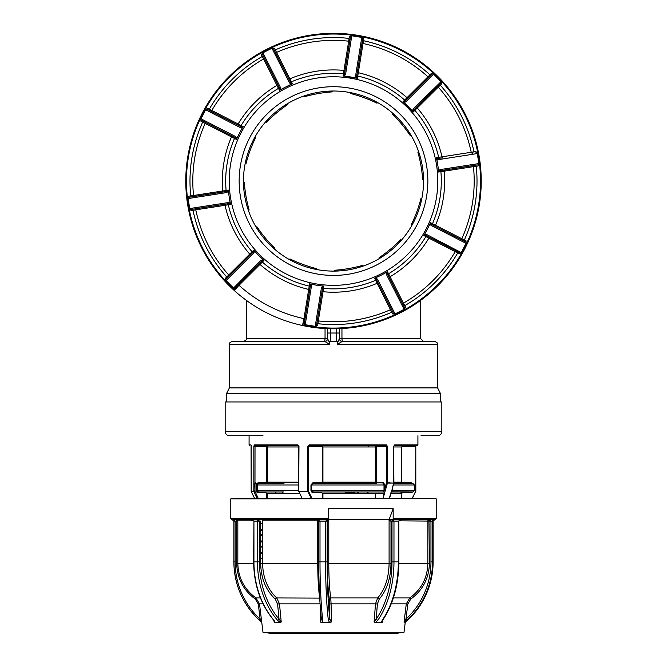 <?xml version="1.0" encoding="UTF-8"?>
<svg xmlns="http://www.w3.org/2000/svg" width="667" height="667" viewBox="0 0 667 667"><rect width="100%" height="100%" fill="white"/><g stroke="black" fill="none" stroke-linecap="round" stroke-linejoin="round"><path stroke-width="1" d="M337.41 344.272L337.202 343.563L339.411 338.644L341.954 338.644L342.204 341.462L434.801 341.454L342.221 341.454L337.41 344.272L437.61 344.272L437.61 387.886L229.39 387.886L226.572 393.513L226.572 401.951M337.202 343.563L337.202 341.454L329.798 341.454L329.59 344.272L324.779 341.454L232.199 341.454L324.779 341.454L325.046 338.644L327.589 338.644L329.798 343.563M437.61 387.886L440.428 393.513L226.572 393.513M438.027 158.538A106.928 106.928 0 0 1 438.244 159.563M439.828 169.718A106.928 106.928 0 0 1 439.928 170.769M327.589 328.673L327.589 338.653A2.81 2.81 0 0 1 324.796 341.462L243.455 341.454C246.048 340.262 246.982 339.328 246.273 338.644L325.046 338.644L325.046 328.548M339.411 328.673L339.411 338.653A2.81 2.81 0 0 0 342.204 341.462L423.545 341.454L420.727 338.644L341.954 338.644L341.954 328.548M338.669 340.37L337.627 342.563M431.307 224.279A106.928 106.928 0 0 1 430.882 225.238A106.928 106.928 0 0 0 431.307 224.279M311.431 285.693A106.928 106.928 0 0 1 310.405 285.468M254.152 252.735A106.928 106.928 0 0 1 253.452 251.951M279.773 88.611A106.928 106.928 0 0 1 280.682 88.094M410.113 135.409L410.78 134.851L410.13 135.426A81.599 49.108 50 0 0 410.122 135.409A81.599 49.108 50.1 0 0 392.079 113.815L392.746 113.257M401.609 124.087A81.599 49.108 50 0 0 392.088 113.84L392.096 113.832M254.844 137.235L255.661 137.535A81.599 49.108 -69.9 0 0 255.644 137.56M250.15 150.425A81.599 49.108 -69.9 0 0 245.973 163.957L245.973 163.957M244.322 182.291L244.322 182.291A81.599 49.108 -99.9 0 0 246.023 196.34M249.141 209.997A81.599 49.108 -99.9 0 0 249.15 210.013L248.291 210.163L249.15 209.997A81.599 49.108 -99.9 0 1 244.314 182.274L243.463 182.424M422.67 179.815L422.67 179.815A81.599 49.108 80.2 0 0 421.002 165.908M417.859 152.109A81.599 49.108 80.2 0 0 417.859 152.093L418.709 151.943L417.85 152.109A81.599 49.108 80.1 0 1 422.678 179.84L423.537 179.69M436.46 197.657A104.285 104.285 0 0 1 316.908 284.017A104.285 104.285 0 0 1 230.54 164.474A104.285 104.285 0 0 1 350.092 78.106A104.285 104.285 0 0 1 436.46 197.657M188.094 198.257L188.903 196.156L189.078 197.274L227.113 191.354L228.372 190.095L228.356 191.487L226.53 192.58A1.126 0.767 -98.8 0 1 227.113 191.354L226.655 191.421M230.557 204.144L229.014 203.585A1.126 0.767 -98.8 0 1 228.081 202.593L230.157 203.085L230.557 204.144A105.494 105.494 0 0 1 228.414 190.353M253.76 250.167L253.944 250.342A105.494 105.494 0 0 0 258.704 255.461L263.79 260.247A105.494 105.494 0 0 1 258.704 255.461L254.561 251.301L253.727 253.26A1.126 0.767 -134.8 0 1 253.477 251.918L253.76 250.167L252.134 251.784A1.126 1.117 -134.8 0 1 252.084 253.31L252.159 253.227M263.79 260.247L262.214 260.697A1.126 0.767 -134.8 0 1 260.872 260.447L262.84 259.621M309.605 283.842L309.855 283.875A105.494 105.494 0 0 0 316.717 285.218L323.645 286.101A105.494 105.494 0 0 1 316.717 285.218L310.922 284.284L311.397 286.36A1.126 0.767 -170.8 0 1 310.413 285.426L309.605 283.842L309.238 286.101A1.126 1.117 -170.8 0 1 310.097 287.369M323.645 286.101L322.636 287.394L316.508 325.396L317.617 325.571L315.516 326.38M375.905 277.839L377.514 279.24A1.126 0.767 153.2 0 1 376.163 279.064L374.579 278.256L381.14 275.188A105.494 105.494 0 0 1 374.804 278.139M387.26 271.828A105.494 105.494 0 0 1 381.14 275.188L387.494 271.719L387.21 273.47L404.594 307.82A1.126 1.126 0 0 1 404.094 309.33L386.552 274.671L386.376 272.536M424.687 234.434L426.813 234.617A1.126 0.767 117.2 0 1 425.613 235.268L423.862 235.551L427.364 229.215A105.494 105.494 0 0 1 423.979 235.318M430.348 222.895A105.494 105.494 0 0 1 427.364 229.215L430.473 222.67L431.266 224.254L465.516 241.821L435.609 226.48A1.126 0.667 -62.8 0 1 435.509 225.213L461.831 238.736A140.695 140.695 0 0 0 473.453 166.633L440.895 171.677A1.126 1.117 81.2 0 1 441.837 170.469M240.353 166.05A94.347 94.347 0 0 0 318.484 274.212A94.347 94.347 0 0 0 426.647 196.073A94.347 94.347 0 0 0 348.516 87.919A94.347 94.347 0 0 0 240.353 166.05M422.394 195.389A90.045 90.045 0 0 0 347.824 92.163A90.045 90.045 0 0 0 244.606 166.733A90.045 90.045 0 0 0 319.176 269.96A90.045 90.045 0 0 0 422.394 195.389M234.267 290.504A147.732 147.732 0 0 1 357.003 35.218A147.732 147.732 0 0 1 479.348 204.569A147.732 147.732 0 0 1 234.267 290.504L238.994 285.293A140.695 140.695 0 0 0 303.977 318.626L309.238 286.101A107.804 107.804 0 0 1 262.339 262.048L238.994 285.293A1.126 1.126 0 0 0 237.444 285.326M349.975 39.945A142.071 142.071 0 0 0 348.883 39.82A142.079 142.079 0 0 1 349.975 39.945M478.906 163.865L478.097 165.966L476.246 166.258A143.505 143.505 0 0 1 464.365 239.97L461.831 238.736A140.695 140.695 0 0 0 472.403 203.452M438.436 158.471L436.443 157.979A105.494 105.494 0 0 1 437.744 164.841L438.644 170.644L440.47 169.543L478.864 163.573A1.126 1.126 0 0 1 477.922 164.857L439.887 170.777L438.586 171.778A105.494 105.494 0 0 0 437.744 164.841L436.843 159.046L438.919 159.538A1.126 0.767 81.2 0 0 437.986 158.538L442.805 157.787A1.126 0.667 -98.8 0 1 441.979 156.82L471.219 152.284A140.695 140.695 0 0 0 438.244 87.127L414.866 110.347A1.126 1.117 45.2 0 1 414.916 108.813L416.983 106.77A1.126 0.667 -134.8 0 0 417.267 108.004A111.147 111.147 0 0 1 441.979 156.82L438.669 157.37A107.804 107.804 0 0 0 414.866 110.347L413.24 111.964L403.035 101.692L404.786 101.426L432.083 74.287A1.126 1.126 0 0 1 433.675 74.287L406.128 101.684L404.16 102.51M188.903 196.156L190.754 195.873L190.929 196.982L222.294 192.104A1.126 0.667 81.2 0 0 222.786 190.929A111.147 111.147 0 0 1 231.491 136.91L205.169 123.395A140.695 140.695 0 0 0 193.547 195.498L228.372 190.095M235.326 137.66L201.484 120.302A1.126 1.126 0 0 1 200.992 118.784L235.559 136.518L236.952 138.136L236.527 139.461L235.734 137.869A1.126 0.767 -62.8 0 1 235.559 136.518M289.486 82.883L271.944 48.224A1.126 1.126 0 0 1 273.453 48.716L290.837 83.067L292.421 83.867L291.095 84.284L289.486 82.883A1.126 0.767 -26.8 0 1 290.837 83.067L290.362 82.116M272.211 48.082L274.462 48.207L273.453 48.716L275.062 51.901A1.126 1.126 0 0 0 276.53 52.418L291.387 81.824A1.126 1.117 -26.8 0 1 289.945 81.307M253.727 253.26L226.18 280.657L233.542 288.052L260.872 260.447M225.971 280.44L225.396 278.264L226.188 279.064A1.126 1.126 0 0 0 226.18 280.657A1.126 1.126 0 0 1 226.188 279.064L253.152 252.243M229.014 203.585L190.979 209.505L191.154 210.614L189.745 208.863M190.929 196.982L189.078 197.274A1.126 1.126 0 0 0 188.136 198.558A1.126 1.126 0 0 1 189.078 197.274M205.753 109.505L207.645 108.287L207.137 109.288L208.804 110.138L209.313 109.138A143.505 143.505 0 0 1 262.248 56.487L263.573 58.979A140.695 140.695 0 0 0 211.789 110.48L238.136 123.97A111.147 111.147 0 0 1 276.93 85.384L263.573 58.979A1.126 1.126 0 0 0 264.024 57.487L279.79 88.653L262.406 54.31L261.406 54.819L262.64 52.935M207.645 108.287L211.789 110.48A140.695 140.695 0 0 1 263.573 58.979A140.695 140.695 0 0 0 211.789 110.48A1.126 1.126 0 0 1 210.305 110.914A1.126 1.126 0 0 0 211.789 110.48A140.695 140.695 0 0 1 263.573 58.979M261.406 54.819L262.248 56.487L263.257 55.986L264.024 57.487M291.095 84.284L285.86 86.935A105.494 105.494 0 0 0 279.74 90.295L279.79 88.653A1.126 0.767 -26.8 0 1 280.448 87.46L280.624 89.586L285.86 86.935A105.494 105.494 0 0 1 292.196 83.992M277.589 84.3A1.126 0.667 153.2 0 1 276.93 85.384L278.464 88.361A107.804 107.804 0 0 0 241.104 125.529A1.126 1.117 -62.8 0 1 239.628 125.955L239.728 126.005M208.804 110.138L237.043 124.629A1.126 0.667 117.2 0 0 238.136 123.97L243.138 126.58L242.313 127.689L240.187 127.505A1.126 0.767 -62.8 0 1 241.387 126.855L240.979 126.647M240.187 127.505L205.619 109.772A1.126 1.126 0 0 1 207.137 109.288L241.387 126.855L243.138 126.58M192.605 196.723A1.126 1.126 0 0 0 193.547 195.498L190.754 195.873A143.505 143.505 0 0 1 202.635 122.161L200.967 121.302L201.484 120.302A1.126 1.126 0 0 1 200.992 118.784L205.619 109.772A1.126 1.126 0 0 1 207.137 109.288M242.313 127.689L236.952 138.136M231.391 135.643A1.126 0.667 117.2 0 1 231.491 136.91L234.492 138.411A1.126 1.117 -62.8 0 0 233.975 136.968L234.784 137.385M200.992 118.784A1.126 1.126 0 0 0 201.484 120.302L203.152 121.161L202.635 122.161L205.169 123.395A1.126 1.126 0 0 0 204.652 121.928M225.279 191.637L225.163 191.654A1.126 1.117 -98.8 0 0 226.105 190.445A107.804 107.804 0 0 1 234.492 138.411L236.527 139.461M226.53 192.58L188.136 198.558L189.695 208.563L228.081 202.593M190.979 209.505A1.126 1.126 0 0 1 189.695 208.563A1.126 1.126 0 0 0 190.979 209.505M228.356 191.487L230.157 203.085M224.195 204.335A1.126 0.667 81.2 0 1 225.021 205.303L228.331 204.761A107.804 107.804 0 0 0 252.134 251.784L249.733 254.119A111.147 111.147 0 0 1 225.021 205.303L195.781 209.838A140.695 140.695 0 0 0 228.756 275.004L249.733 254.119A1.126 0.667 45.2 0 1 250.017 255.361M228.714 276.555A1.126 1.126 0 0 0 228.756 275.004A140.695 140.695 0 0 1 195.781 209.838A1.126 1.126 0 0 0 194.506 208.954M227.514 277.747L226.722 276.947A143.505 143.505 0 0 1 193.005 210.33L195.781 209.838M225.396 278.264L228.756 275.004M191.154 210.614L193.005 210.33L192.838 209.221M261.881 261.022L234.917 287.844A1.126 1.126 0 0 1 233.325 287.836M234.917 287.844L235.709 288.644L233.542 288.052M304.919 324.671L303.177 323.245L304.285 323.428L310.338 285.876M311.397 286.36L305.219 324.712L315.216 326.33L321.402 287.969L322.511 286.151M377.514 279.24L395.056 313.907A1.126 1.126 0 0 1 393.547 313.407L376.371 279.473M394.789 314.04L392.538 313.915L393.547 313.407A1.126 1.126 0 0 0 395.056 313.907L404.094 309.33A1.126 1.126 0 0 0 404.594 307.82L403.743 306.145M431.674 224.462L431.266 224.254A1.126 0.767 117.2 0 1 431.441 225.604L430.048 223.987M444.706 170.027A1.126 0.667 -98.8 0 0 444.214 171.194A111.147 111.147 0 0 1 435.509 225.213L432.508 223.712A107.804 107.804 0 0 0 440.895 171.677L438.628 172.028M440.345 170.702L440.937 170.61M412.439 110.83L413.273 108.863L441.029 81.682L433.675 74.287A1.126 1.126 0 0 0 433.058 73.97A1.126 1.126 0 0 1 433.675 74.287M356.078 77.847L355.603 75.763L361.781 37.41A1.126 1.126 0 0 1 362.715 38.703L356.587 76.705L357.395 78.289L343.355 76.03L344.364 74.737L350.492 36.735A1.126 1.126 0 0 1 351.784 35.801L345.598 74.154L344.489 75.98M362.081 37.46L363.823 38.878L362.715 38.703A1.126 1.126 0 0 0 361.781 37.41L351.784 35.801A1.126 1.126 0 0 0 350.492 36.735L350.192 38.586M288.636 78.714A1.126 0.667 153.2 0 0 289.903 78.823A111.147 111.147 0 0 1 343.972 70.41L348.691 41.187A140.695 140.695 0 0 0 276.53 52.418L275.304 49.883A143.505 143.505 0 0 1 349.083 38.403L348.691 41.187A1.126 1.126 0 0 0 349.925 40.253L344.364 74.737A1.126 0.767 9.2 0 1 345.598 74.154M345.139 69.918A1.126 0.667 -170.8 0 1 343.972 70.41L343.463 73.72A107.804 107.804 0 0 0 291.387 81.824L292.421 83.867M274.304 50.392L275.304 49.883L274.462 48.207M348.691 41.187A140.695 140.695 0 0 0 276.53 52.418A1.126 1.126 0 0 1 275.062 51.901M344.439 74.279L344.364 74.737M362.414 40.554L363.523 40.729A143.505 143.505 0 0 1 429.957 74.804L407.012 97.69A111.147 111.147 0 0 0 358.329 72.72A1.126 0.667 -170.8 0 1 357.362 71.886L362.148 42.221A1.126 1.126 0 0 0 363.023 43.497L357.762 76.021A1.126 1.117 9.2 0 1 356.903 74.754M362.148 42.221A1.126 1.126 0 0 0 363.023 43.497A140.695 140.695 0 0 1 428.006 76.83A140.695 140.695 0 0 0 363.023 43.497A140.695 140.695 0 0 1 428.006 76.83A1.126 1.126 0 0 0 429.556 76.797A1.126 1.126 0 0 1 428.006 76.83A140.695 140.695 0 0 0 363.023 43.497L363.823 38.878M430.749 75.604L429.957 74.804L431.291 73.487L432.083 74.287L404.786 101.426A1.126 0.767 45.2 0 1 406.128 101.684M408.246 97.991A1.126 0.667 -134.8 0 1 407.012 97.69L404.661 100.075A107.804 107.804 0 0 0 357.762 76.021L357.395 78.289M355.603 75.763A1.126 0.767 9.2 0 1 356.587 76.705L356.662 76.246M432.083 74.287A1.126 1.126 0 0 1 433.058 73.97A1.126 1.126 0 0 0 432.083 74.287M471.219 152.284A140.695 140.695 0 0 0 438.244 87.127A1.126 1.126 0 0 1 438.286 85.576A1.126 1.126 0 0 0 438.244 87.127L440.278 85.184A143.505 143.505 0 0 1 473.995 151.801L471.219 152.284A1.126 1.126 0 0 0 472.494 153.168M413.273 108.863A1.126 0.767 45.2 0 1 413.523 110.205L413.24 111.964M441.029 81.682L441.604 83.859L440.812 83.058A1.126 1.126 0 0 0 440.82 81.466A1.126 1.126 0 0 1 440.812 83.058L413.848 109.88M439.486 84.384L440.278 85.184L441.604 83.859M478.864 163.573A1.126 1.126 0 0 1 478.864 163.924A1.126 1.126 0 0 0 478.864 163.573L477.305 153.56A1.126 1.126 0 0 0 476.021 152.618L475.846 151.509L477.255 153.26M477.305 153.56A1.126 1.126 0 0 0 476.021 152.618A1.126 1.126 0 0 1 477.305 153.56L438.919 159.538M440.47 169.543A1.126 0.767 81.2 0 1 439.887 170.777M473.453 166.633A1.126 1.126 0 0 1 474.395 165.399A1.126 1.126 0 0 0 473.453 166.633L476.246 166.258M461.831 238.736A1.126 1.126 0 0 0 462.348 240.195A1.126 1.126 0 0 1 461.747 239.019M466.033 240.82L466.008 243.338A1.126 1.126 0 0 0 465.516 241.821L466.033 240.82L464.365 239.97L463.848 240.97M426.813 234.617L461.247 252.618L466.141 243.071M466.008 243.338A1.126 1.126 0 0 0 465.516 241.821A1.126 1.126 0 0 1 466.008 243.338L431.441 225.604M456.695 251.209A1.126 1.126 0 0 0 455.211 251.651L423.862 235.551M429.957 237.502A1.126 0.667 -62.8 0 0 428.864 238.152A111.147 111.147 0 0 1 390.07 276.738L403.427 303.151A140.695 140.695 0 0 0 455.211 251.651L457.687 252.985A143.505 143.505 0 0 1 404.752 305.636L403.427 303.151A1.126 1.126 0 0 0 402.976 304.636L389.411 277.822A1.126 0.667 -26.8 0 1 390.07 276.738L388.536 273.762A107.804 107.804 0 0 0 425.896 236.602A1.126 1.117 117.2 0 1 427.372 236.168M461.381 252.351A1.126 1.126 0 0 1 459.863 252.843L426.555 235.751M387.419 273.887L387.21 273.47A1.126 0.767 153.2 0 1 386.552 274.671M378.364 283.417A1.126 0.667 -26.8 0 0 377.097 283.308A111.147 111.147 0 0 1 323.028 291.721L318.309 320.935A140.695 140.695 0 0 0 390.47 309.705A1.126 1.126 0 0 1 391.938 310.23A1.126 1.126 0 0 0 390.47 309.705L374.579 278.256M392.696 311.739L391.696 312.248L390.47 309.705A140.695 140.695 0 0 1 318.309 320.935A1.126 1.126 0 0 0 317.075 321.878L316.808 323.545L317.917 323.72L318.309 320.935A1.126 1.126 0 0 0 317.075 321.878M321.861 292.213A1.126 0.667 9.2 0 1 323.028 291.721L323.537 288.402A107.804 107.804 0 0 0 375.613 280.307A1.126 1.117 153.2 0 1 377.055 280.824L376.997 280.724M322.561 287.844L322.636 287.394A1.126 0.767 -170.8 0 1 321.402 287.969M316.508 325.396A1.126 1.126 0 0 1 315.216 326.33A1.126 1.126 0 0 0 316.508 325.396M305.219 324.712A1.126 1.126 0 0 1 304.285 323.428L304.586 321.577L303.477 321.394L303.977 318.626A1.126 1.126 0 0 1 304.852 319.902A1.126 1.126 0 0 0 303.977 318.626L303.385 321.377L303.977 318.626M479.348 204.569A147.732 147.732 0 0 1 302.501 325.504L303.385 321.377A143.505 143.505 0 0 0 303.477 321.394L303.177 323.245M348.841 40.103A141.796 141.796 0 0 1 349.925 40.22M235.709 288.644L237.043 287.319A143.505 143.505 0 0 0 237.102 287.377L238.994 285.293L237.043 287.319L236.251 286.518M200.967 121.302L200.859 119.06M349.083 38.403L349.383 36.552L351.484 35.751M431.291 73.487L433.458 74.07M473.995 151.801L475.846 151.509M461.247 252.618L459.355 253.844L457.687 252.985M404.752 305.636L405.594 307.312L404.36 309.196M392.538 313.915L391.696 312.248A143.505 143.505 0 0 1 317.917 323.72L317.617 325.571M403.21 101.884A105.494 105.494 0 0 1 413.056 111.781M343.355 76.03A105.494 105.494 0 0 1 357.145 78.247M236.652 139.236A105.494 105.494 0 0 1 243.021 126.805M262.406 54.31A1.126 1.126 0 0 1 262.906 52.793A1.126 1.126 0 0 0 262.406 54.31A1.126 1.126 0 0 1 262.906 52.793L271.944 48.224A1.126 1.126 0 0 1 273.453 48.716M418.993 152.793A90.045 90.045 0 0 1 361.764 266.558A90.045 90.045 0 0 1 248.007 209.33M245.148 163.682L245.956 163.982A81.599 49.108 -69.8 0 1 255.653 137.56L254.827 137.26M265.691 121.819L266.25 122.486A81.599 49.108 -39.9 0 1 287.852 104.452L287.294 103.777M304.402 95.848L304.552 96.707A81.599 49.108 -9.9 0 1 332.274 91.888L332.124 91.029M350.909 92.713L350.609 93.538A81.599 49.108 20.1 0 1 377.022 103.218L377.322 102.401M421.844 198.466L421.027 198.166A81.599 49.108 110.1 0 1 411.339 224.587L412.156 224.887M401.309 240.312L400.75 239.645A81.599 49.108 140.1 0 1 379.148 257.679L379.706 258.346M362.598 266.275L362.448 265.416A81.599 49.108 170.1 0 1 334.726 270.235L334.876 271.094M316.091 269.41L316.391 268.593A81.599 49.108 -159.9 0 1 289.978 258.904L289.678 259.721M274.254 248.874L274.921 248.316A81.599 49.108 -129.9 0 1 256.887 226.713L256.22 227.272M262.973 435.718L229.39 435.718C226.822 435.468 225.413 434.067 225.163 431.499L441.837 431.499C441.587 434.067 440.178 435.468 437.61 435.718L421.01 435.718M441.837 431.499L441.837 401.951L225.163 401.951L225.163 431.499M249.083 435.718L249.083 444.864L250.85 444.864L251.201 446.273L251.201 491.371L253.844 491.371L253.844 446.273L254.36 444.864A0.7 0.659 90 0 0 255.019 445.573L254.977 491.371L258.337 498.582M299.791 493.405L267.667 493.405L267.667 498.582M265.933 446.273A0.7 0.475 -90 0 1 266.408 445.573L298.783 445.573L255.019 445.573L266.408 445.573L267.667 446.973L267.667 482.149L266.408 483.558A0.7 0.475 90 0 1 265.933 482.85L266.517 482.149L266.517 446.973L265.933 446.273L253.844 446.273M282.224 483.558L266.408 483.558M298.549 484.967L257.37 484.967L258.396 483.558L283.984 483.558M254.36 444.864L297.574 444.864L298.741 446.273M298.966 446.273L298.741 491.371M391.537 491.996L408.604 491.996M383.533 482.85L384.967 484.967L384.009 484.967L383.016 483.558A0.7 0.517 -90 0 0 383.533 482.85L376.855 482.85A0.7 0.517 -90 0 1 376.338 483.558L313.282 483.558A0.7 0.475 90 0 1 312.798 482.85L321.686 482.85L322.344 482.149L322.344 446.973L321.686 446.273L308.546 446.273L308.546 491.371L312.106 498.582M298.966 491.371L307.854 491.371L307.854 446.273L309.421 444.864L386.326 444.864L387.427 446.273L376.855 446.273L375.429 446.973L376.338 445.573L385.885 445.573L309.621 445.573L322.161 445.573L322.928 446.973L322.344 446.973M376.855 446.273A0.7 0.517 90 0 0 376.338 445.573L322.161 445.573A0.7 0.475 -90 0 0 321.686 446.273M322.161 445.573L309.621 445.573L307.854 446.273M384.967 484.967L384.626 489.937L384.009 489.937L384.009 484.967L311.631 484.967L313.282 483.558L322.161 483.558A0.7 0.475 90 0 1 321.686 482.85M322.344 498.582L322.344 493.405L321.686 492.705L312.798 492.705L310.964 490.595L311.631 490.595L311.631 484.967L310.964 484.967L312.798 482.85M415.416 491.721L412.323 498.582M367.867 491.996L367.209 493.405M367.275 493.405L367.926 491.996M358.287 493.405L358.979 491.996M266.517 498.582L266.517 493.405L267.667 493.405M322.344 493.405L322.928 493.405L322.928 498.582M375.429 498.582L375.429 493.405L383.625 493.405L383.625 496.531M400.483 493.405L401.067 492.705L409.079 492.705L410.338 491.996M401.926 446.273L402.451 446.273L401.784 446.973L393.897 446.973M401.784 446.973L401.784 482.149L402.451 482.85L411.331 482.85A0.7 0.475 -90 0 0 411.806 483.558L408.604 483.558M365.758 491.996L384.709 491.996M392.229 488.369L392.196 490.595L391.471 491.996M386.251 483.558L387.285 483.558M411.981 445.573L400.592 445.573M391.487 492.029L393.63 483.1L387.41 483.1L383.05 498.582M391.512 492.038L391.746 490.72M390.937 492.696L391.362 491.921M390.879 492.871L389.261 498.582M387.427 446.273L387.427 482.825L393.63 483.1L393.688 446.273L394.681 444.864L417.917 444.864L417.217 445.573L394.172 445.573A0.7 0.509 -90 0 0 394.681 444.864M389.953 482.85L386.451 482.85M402.451 482.85A0.7 0.475 -90 0 0 402.726 483.492M411.331 482.85L412.698 483.558M412.698 491.996L411.331 492.705A0.7 0.475 90 0 1 411.806 491.996M391.779 491.796L412.99 491.996L414.399 490.595L391.754 490.595M393.713 483.558L411.806 483.558M401.784 482.149L401.734 446.973L402.926 445.573M412.023 498.582L415.816 491.371L415.799 446.273L415.816 491.371M415.583 491.371L415.816 446.273M375.429 493.405L322.928 493.405M401.734 498.582L401.734 493.405L390.937 493.405M384.509 493.405L383.625 493.405M411.331 492.705L402.451 492.705L401.784 493.405L401.784 498.582M415.458 445.573L415.583 446.273L402.451 446.273A0.7 0.475 90 0 1 402.726 445.631M386.326 444.864A0.7 0.442 90 0 1 385.885 445.573L384.626 445.573M393.897 482.825L393.688 446.273L394.172 445.573L393.705 446.273L393.705 482.825M266.517 493.405L265.933 492.705L257.921 492.705L256.228 490.595L256.228 484.967L257.37 484.967L257.37 490.595L258.396 491.996L283.984 491.996M298.549 446.973L266.517 446.973M256.228 484.967L257.921 482.85L265.933 482.85M297.574 444.864L297.874 445.573M254.977 490.595L254.052 490.595L255.194 491.996L254.302 491.996L255.269 491.996M256.662 491.996L275.213 491.996M255.669 492.705L253.835 490.595L254.052 484.967L255.194 483.558M275.213 483.558L256.662 483.558L265.082 483.1M254.977 483.558L254.302 483.558L254.977 483.558M250.85 444.864A0.7 0.692 90 0 0 251.134 445.431M255.669 482.85L253.835 484.967L254.977 484.967M264.074 445.573L272.344 445.573M353.718 483.558L344.839 483.558A0.7 0.475 -90 0 0 345.314 482.85M311.431 491.996L353.718 491.996M298.783 445.573L290.662 445.573M344.839 445.573L357.379 445.573L357.579 444.864M282.299 491.921L282.491 493.405M276.321 493.58L275.563 491.996M416.15 444.864L415.799 446.273M281.115 445.573A0.7 0.442 90 0 1 280.674 444.864M358.146 491.996L357.454 493.405M344.656 493.405L345.314 492.705L354.202 492.705L355.569 491.996M257.112 498.582L253.927 491.721L251.292 491.721L254.677 498.582M311.289 498.582L307.879 491.721L299.008 491.721L302.209 498.582M307.879 491.721L308.546 491.371L307.854 491.371M309.421 444.864L309.621 445.573M384.967 488.102L386.46 482.825L386.46 446.273L385.885 445.573M376.371 446.973L376.371 482.149L376.855 482.85M385.059 490.595L384.05 490.595L383.016 491.996L313.282 491.996L311.631 490.595L384.05 490.595L384.009 489.937M376.338 483.558L375.429 482.149L375.429 446.973L322.928 446.973L322.928 482.149L322.161 483.558M262.598 529.256L260.672 529.331M262.598 523.662L260.672 523.737M262.598 540.937L260.672 541.012M262.598 535.334L260.672 535.409M262.598 552.618L260.672 552.693M262.598 547.015L260.672 547.09M262.598 558.696L260.672 558.771M393.822 520.435L392.054 520.493M230.79 498.866L435.926 498.582L230.79 498.866L230.79 518.559L328.439 518.559L328.489 519.685L252.601 519.685M392.663 519.685L393.972 521.094L391.996 521.094L392.663 519.685L389.736 519.685L391.004 521.094L389.078 520.81L389.078 519.543L393.171 508.713L328.439 508.713L328.439 518.559M393.171 508.713L393.171 518.559A1.126 0.65 90 0 1 392.513 519.685L435.084 519.685L436.21 518.559L393.171 518.559M404.019 632.258L394.08 633.65L272.92 633.65L262.981 632.258L404.019 632.258L405.236 622.369M404.686 622.178L405.461 622.178L407.662 620.152A79.065 78.606 -90 0 0 433.116 561.897L432.516 561.897A79.065 78.606 90 0 1 407.053 620.152L404.127 622.394L405.177 622.394M404.127 622.394L405.961 619.109A77.655 77.205 -90 0 0 430.965 561.897L430.965 521.094L398.941 520.81M382.691 622.036L378.497 622.394L381.499 622.178L382.291 620.152A1.409 0.809 34.4 0 0 382.858 619.901L382.691 622.036L382.324 620.994L382.858 619.901C393.305 604.077 398.641 584.742 398.874 561.897L398.874 521.094L401.426 519.685L398.499 519.685M374.587 622.394L378.497 622.394L374.087 622.036L376.213 619.109A77.655 48.708 -90 0 0 391.996 561.897L391.996 521.094L391.004 521.094L391.004 563.29C390.754 578.306 386.827 590.245 379.248 599.091A1.409 0.9 -137.9 0 0 377.689 597.94C385.042 589.395 388.844 577.847 389.094 563.29L389.094 520.81A1.126 0.65 -85.9 0 1 389.795 519.693M331.324 622.036L325.813 622.394L329.415 622.178L328.339 620.152A1.409 1.034 -6.7 0 0 329.84 619.109L331.324 622.036L331.082 603.835L329.64 604.01L329.323 599.091A1.409 1.151 171.2 0 1 330.749 597.94L331.082 603.835L375.496 603.835L377.689 597.94L330.749 597.94C329.473 589.32 328.823 577.772 328.781 563.29L327.314 563.29L327.314 521.094L328.664 519.693L328.781 520.81L327.147 521.094L327.147 561.897A77.655 8.321 90 0 0 329.84 619.109L329.64 604.01M420.027 519.685L430.182 519.685L420.027 519.685M234.484 521.094L233.383 519.685L251.075 519.685L253.935 521.094L253.635 561.897C253.927 584.809 260.564 604.185 273.553 620.018L273.553 620.018A1.409 0.65 139.7 0 1 273.478 619.668M258.521 519.685L317.55 519.685M317.625 519.768L317.734 520.81L262.598 520.81L262.598 563.29C262.881 577.772 267.6 589.32 276.738 597.94L279.49 603.835L277.589 604.01L275.271 599.091A1.409 0.725 131.7 0 1 276.738 597.94L319.701 598.107M261.772 519.685A1.126 0.834 -90 0 1 262.606 520.81M318.918 521.094L317.75 520.81L317.709 519.801M261.823 622.394L259.338 620.152A79.065 78.606 90 0 1 233.884 561.897L233.884 521.094L232.183 519.685L235.126 521.094L235.126 561.897A77.655 77.205 -90 0 0 260.138 619.109L261.756 622.036M233.383 519.685L254.711 519.685M237.944 520.81L236.693 521.094L236.827 519.693M429.056 520.81L430.307 521.094L430.182 519.685A1.126 1.126 -90 0 0 429.206 520.252M428.973 519.685A1.126 1.109 -90 0 0 427.864 520.81A1.126 1.109 -70.6 0 1 428.981 519.693L429.406 563.29C428.998 578.306 422.786 590.245 410.764 599.091L409.821 597.94L406.286 603.835L391.271 603.835M382.291 620.152A79.065 49.591 -90 0 0 398.349 561.897L393.972 561.897A79.065 49.591 90 0 1 377.906 620.152L375.821 622.178M377.906 620.152A1.409 0.809 -145.6 0 1 376.213 619.109L377.38 604.01L379.248 599.091M398.874 561.897L398.349 561.897L398.349 521.094L401.426 519.685M381.499 622.178L382.191 622.394M393.388 597.94L409.821 597.94C421.452 589.395 427.464 577.847 427.864 563.29L429.406 563.29M407.053 620.152L405.961 619.109L407.812 604.01L410.764 599.091M405.403 622.244L407.67 620.143C424.254 604.31 432.733 584.892 433.125 561.897L433.116 521.094L434.817 519.685L433.617 519.685L432.516 521.094L430.965 521.094M432.9 520.027L431.874 521.094M255.986 597.94L255.328 599.091L258.287 604.01L260.138 619.109L259.33 620.143C242.746 604.31 234.267 584.892 233.875 561.897L233.875 521.094L236.693 521.094L236.693 563.29L253.635 563.29M255.328 599.091C243.305 590.228 237.085 578.297 236.693 563.29M273.879 620.152L275.154 622.178L277.639 622.394L279.723 622.178L277.414 620.152A79.065 61.572 -90 0 1 257.47 561.897L257.47 521.094L253.935 521.094L253.935 561.897A79.065 61.572 90 0 0 273.879 620.152A1.409 0.65 139.7 0 1 273.553 620.018L274.304 622.036L274.195 620.877M275.154 622.178L274.304 622.036M275.271 599.091C265.85 590.228 260.98 578.297 260.672 563.29L260.672 521.094L257.47 521.094L258.137 519.685L259.446 521.094L259.446 561.897A77.655 60.472 90 0 0 279.039 619.109L281.232 622.036L279.723 622.178M251.075 519.685L258.137 519.685M277.414 620.152A1.409 0.65 -40.3 0 0 279.039 619.109L277.589 604.01M260.672 563.29L318.743 563.29M319.693 597.94A1.409 1.151 171.2 0 0 319.676 597.94C318.434 589.395 317.8 577.847 317.75 563.29L317.75 520.81M328.339 620.152A79.065 8.471 -90 0 1 325.596 561.897L325.596 521.094L320.002 521.094L320.002 561.897A79.065 8.471 90 0 0 322.745 620.152A1.409 1.034 173.3 0 1 321.452 619.276L321.452 619.276A1.409 1.034 173.3 0 1 321.444 619.109A77.655 8.321 -90 0 1 318.751 561.897L318.751 521.094L317.05 519.685L320.002 521.094L318.743 521.094L318.743 561.897C318.784 584.525 319.685 603.652 321.452 619.276L321.461 619.443M320.985 622.394L325.813 622.394L320.343 622.036L321.444 619.109M322.745 620.152L322.161 622.178M325.596 521.094L328.247 519.685L327.147 521.094L325.596 521.094M318.743 521.094L317.05 519.685L328.247 519.685M329.415 622.178L330.682 622.394M328.664 519.693L328.439 508.713M389.078 519.543L328.781 519.543M329.323 599.091C328.031 590.228 327.355 578.297 327.314 563.29M274.704 622.394L280.832 622.394M389.078 520.81A1.126 0.65 -90 0 1 389.736 519.685L392.513 519.685M323.07 498.582L236.16 498.582M262.598 523.07L260.672 523.17M262.598 534.751L260.672 534.842M262.598 546.431L260.672 546.523M262.598 558.104L260.672 558.204M262.598 530.248L260.672 530.34M262.598 541.929L260.672 542.021M262.598 553.602L260.672 553.702M336.593 341.454L336.593 328.764M339.411 333.016L330.407 333.016L330.407 341.454M330.407 328.764L330.407 333.016L327.589 333.016M329.59 344.272L229.39 344.272L229.39 387.886M230.599 204.402L228.331 204.761A1.126 1.117 -98.8 0 0 227.072 203.894M263.965 260.43L262.339 262.048A1.126 1.117 -134.8 0 0 260.814 262.089M323.895 286.143L323.537 288.402A1.126 1.117 -170.8 0 0 322.319 289.336M387.494 271.719L388.536 273.762A1.126 1.117 153.2 0 0 388.102 275.229M430.473 222.67L432.508 223.712A1.126 1.117 117.2 0 0 433.025 225.154M302.651 324.812A147.023 147.023 0 0 0 478.656 204.461A147.023 147.023 0 0 0 356.895 35.91A147.023 147.023 0 0 0 234.742 289.987M188.169 198.074A146.323 146.323 0 0 1 188.119 197.624M456.97 251.359A142.079 142.079 0 0 1 456.428 252.309A142.071 142.071 0 0 0 456.97 251.351M404.077 304.377A142.079 142.079 0 0 1 403.118 304.919A142.071 142.071 0 0 0 404.077 304.369M403.252 305.169A142.363 142.363 0 0 0 404.21 304.619M456.67 252.443A142.363 142.363 0 0 0 457.22 251.484M210.58 109.822A142.071 142.071 0 0 0 210.03 110.772A142.079 142.079 0 0 1 210.572 109.822M474.821 166.45A142.071 142.071 0 0 0 474.704 165.358A142.079 142.079 0 0 1 474.829 166.45M472.803 153.118A142.071 142.071 0 0 0 472.578 152.051A142.079 142.079 0 0 1 472.803 153.118M395.056 313.907A1.126 1.126 0 0 1 394.372 314.015A1.126 1.126 0 0 0 395.056 313.907M402.876 303.952A1.126 1.126 0 0 0 402.976 304.636A141.796 141.796 0 0 0 403.944 304.119M205.169 123.395A140.695 140.695 0 0 0 194.597 158.679M226.18 280.657A1.126 1.126 0 0 1 226.188 279.064M279.506 90.412L278.464 88.361A1.126 1.117 -26.8 0 0 278.898 86.893M309.638 290.237A1.126 0.667 9.2 0 0 308.671 289.403A111.147 111.147 0 0 1 259.988 264.432A1.126 0.667 45.2 0 0 258.754 264.14M404.594 307.82A1.126 1.126 0 0 1 404.094 309.33M350.492 36.735A1.126 1.126 0 0 1 351.784 35.801M344.681 72.786A1.126 1.117 9.2 0 1 343.463 73.72L343.105 75.98M406.186 100.033A1.126 1.117 45.2 0 1 404.661 100.075L403.035 101.692M436.401 157.72L438.669 157.37A1.126 1.117 81.2 0 0 439.928 158.237M210.28 110.905A141.796 141.796 0 0 1 210.822 109.955M456.72 251.226A141.796 141.796 0 0 1 456.178 252.176M472.303 152.093A141.796 141.796 0 0 1 472.519 153.168M474.429 165.399A141.796 141.796 0 0 1 474.545 166.483M475.104 166.408A142.363 142.363 0 0 0 474.987 165.316M473.078 153.076A142.363 142.363 0 0 0 472.861 152.001M350.017 39.661A142.363 142.363 0 0 0 348.924 39.545M210.33 109.688A142.363 142.363 0 0 0 209.78 110.647M350.85 35.776A146.323 146.323 0 0 1 351.292 35.826M478.831 164.057A146.323 146.323 0 0 1 478.881 164.499M262.906 52.793L280.448 87.46M266.517 482.149L298.549 482.149M256.228 490.595L298.549 490.595M310.964 490.595L310.964 484.967M385.851 484.967L386.885 484.967M376.371 482.149L322.344 482.149M414.399 490.595L414.399 484.967L393.322 484.967M393.897 482.149L401.734 482.149L403.143 483.558M328.781 520.81L328.781 563.29L391.004 563.29M404.06 622.036L406.286 603.835L407.812 604.01M374.087 622.036L375.496 603.835L377.38 604.01M259.446 561.897L253.627 561.897M320.06 603.835L279.49 603.835L281.232 622.036M253.885 520.81L237.827 520.81L236.702 519.685M263.048 603.835L259.496 603.835L255.936 597.94L260.422 597.94M239.136 520.81L252.601 520.81M398.866 563.29L427.864 563.29L427.864 520.81M398.874 521.094L393.972 521.094L393.972 561.897L391.996 561.897M433.125 561.897L433.125 521.094L432.516 521.094L432.516 561.897L430.965 561.897M233.875 561.897L235.126 561.897M262.981 632.258L259.496 603.835L258.287 604.01M327.147 561.897L318.743 561.897M320.343 622.036L320.102 603.835M440.428 393.513L440.428 401.951M437.61 344.272C438.361 343.655 437.427 342.721 434.801 341.454M420.727 300.292L420.727 338.644M229.39 344.272C228.673 343.58 229.606 342.646 232.199 341.454M246.273 300.292L246.273 338.644M367.575 493.405L368.226 491.996M368.451 446.273L369.126 445.573M389.478 498.582L391.087 492.88M392.379 488.294L393.863 483.016M414.399 484.967L412.99 483.558M298.549 446.273L298.549 491.371M265.266 482.149L263.857 483.558M251.542 445.573L251.067 445.323L251.184 491.371M249.083 444.864L249.783 445.573M417.917 435.718L417.917 444.864M436.21 498.866L436.21 518.559M230.79 518.559L231.916 519.685M237.827 520.81L237.827 563.29C238.211 577.797 244.247 589.345 255.936 597.94M429.173 520.81L430.298 519.685M433.125 521.094L434.817 519.685M259.33 620.143L261.597 622.244"/></g></svg>
